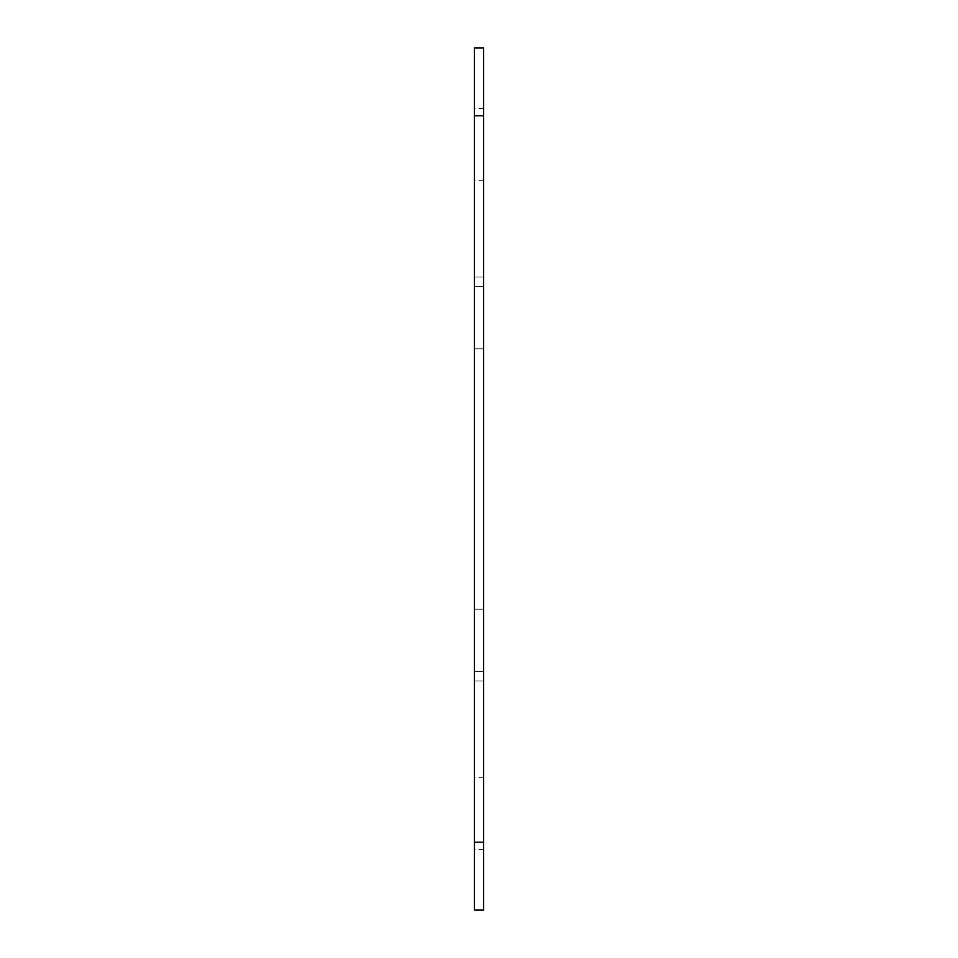 <?xml version="1.0" encoding="UTF-8"?>
<svg xmlns="http://www.w3.org/2000/svg" width="958" height="958" viewBox="0 0 958 958"><rect width="100%" height="100%" fill="white"/><g stroke="black" fill="none" stroke-linecap="round" stroke-linejoin="round"><path stroke-width="0.72" stroke-dasharray="4.79 3.59" d="M474.414 312.895L474.414 276.97L474.414 312.895M483.586 312.895L483.586 276.97L483.586 312.895M474.414 144.418L474.414 108.493L474.414 144.418M483.586 144.418L483.586 108.493L483.586 144.418M474.414 813.582L474.414 777.656L474.414 813.582M483.586 813.582L483.586 777.656L483.586 813.582M474.414 645.105L474.414 609.18L474.414 645.105M483.586 645.105L483.586 609.18L483.586 645.105M483.586 910.1L483.586 47.9L474.414 47.9L474.414 910.1L483.586 910.1M483.586 286.418L483.586 671.582L483.586 286.418L474.414 286.418L474.414 671.582L474.414 286.418L483.586 286.418M483.586 671.582L474.414 671.582L483.586 671.582M483.586 842.214L474.414 842.214M483.586 115.786L474.414 115.786M483.586 276.97L474.414 276.97L483.586 276.97M483.586 108.493L474.414 108.493M483.586 777.656L474.414 777.656M483.586 609.18L474.414 609.18L483.586 609.18M483.586 849.506L474.414 849.506M483.586 681.03L474.414 681.03L483.586 681.03M483.586 348.82L474.414 348.82L483.586 348.82M483.586 180.344L474.414 180.344"/><path stroke-width="1.44" d="M483.586 842.214L483.586 910.1L474.414 910.1L474.414 47.9L483.586 47.9L483.586 842.214L474.414 842.214M483.586 115.786L474.414 115.786"/></g></svg>
